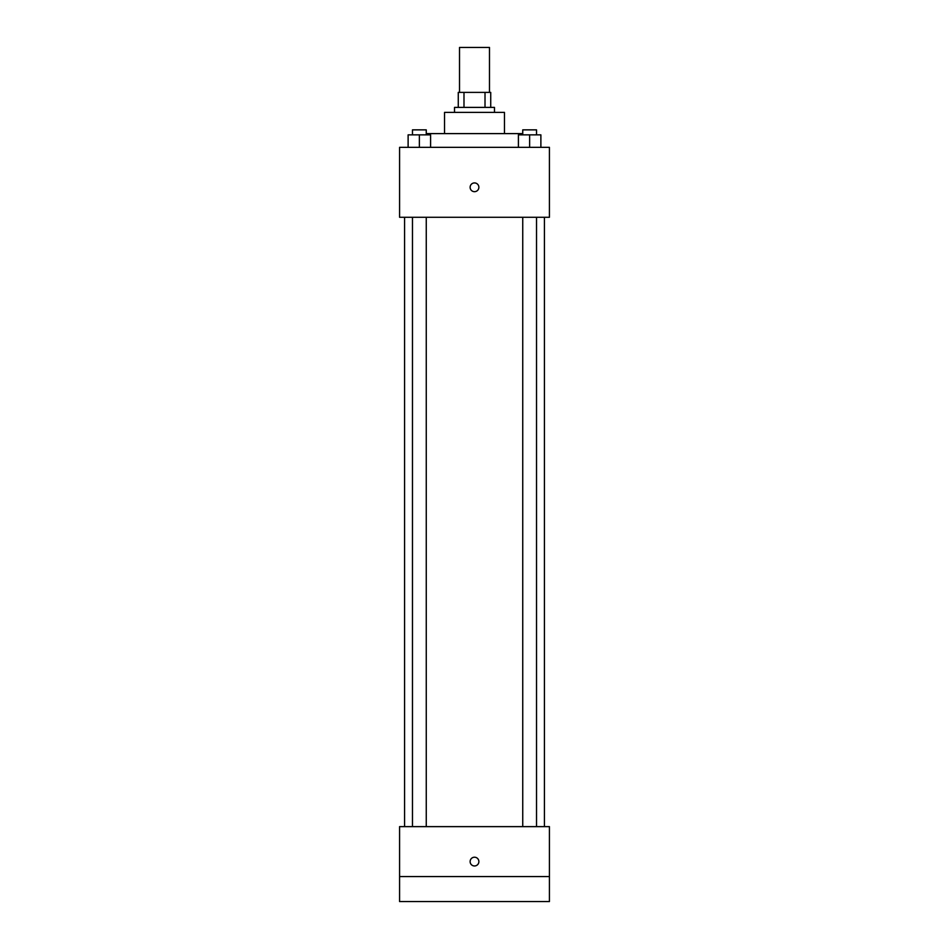 <?xml version="1.0" encoding="UTF-8"?>
<svg xmlns="http://www.w3.org/2000/svg" width="949" height="949" viewBox="0 0 949 949"><rect width="100%" height="100%" fill="white"/><g stroke="black" fill="none" stroke-linecap="round" stroke-linejoin="round"><path stroke-width="1.42" d="M489.482 92.397L489.482 47.45L459.518 47.45L459.518 92.397M463.99 107.391L463.99 92.397L458.272 92.397L458.272 107.391L458.272 92.397M463.99 92.397L490.728 92.397L490.728 107.391M485.01 107.391L485.01 92.397M454.524 112.385L454.524 107.391L494.476 107.391L494.476 112.385M444.535 133.607L444.535 112.385L504.465 112.385L504.465 133.607M427.05 134.853L427.05 133.607L521.95 133.607L521.95 134.853M399.576 147.344L549.424 147.344L549.424 217.274L399.576 217.274L399.576 147.344M474.5 191.674A4.365 4.365 0 0 1 470.716 185.114A4.365 4.365 0 0 1 478.284 185.114A4.365 4.365 0 0 1 474.5 191.674M399.576 826.626L549.424 826.626L549.424 901.55L399.576 901.55L399.576 826.626M474.5 865.962A4.365 4.365 0 0 1 470.716 859.403A4.365 4.365 0 0 1 478.284 859.403A4.365 4.365 0 0 1 474.5 865.962M399.576 876.579L549.424 876.579M518.403 147.344L518.403 134.853L540.883 134.853L540.883 147.344L540.883 134.853M529.637 147.344L529.637 134.853M536.529 134.853L536.529 129.859L522.745 129.859L522.745 134.853M408.117 147.344L408.117 134.853L430.597 134.853L430.597 147.344L430.597 134.853M419.363 147.344L419.363 134.853M426.255 134.853L426.255 129.859L412.471 129.859L412.471 134.853M544.429 826.626L544.429 217.274M404.571 826.626L404.571 217.274M522.745 217.274L522.745 826.626M536.529 217.274L536.529 826.626M426.255 826.626L426.255 217.274M412.471 826.626L412.471 217.274"/></g></svg>
